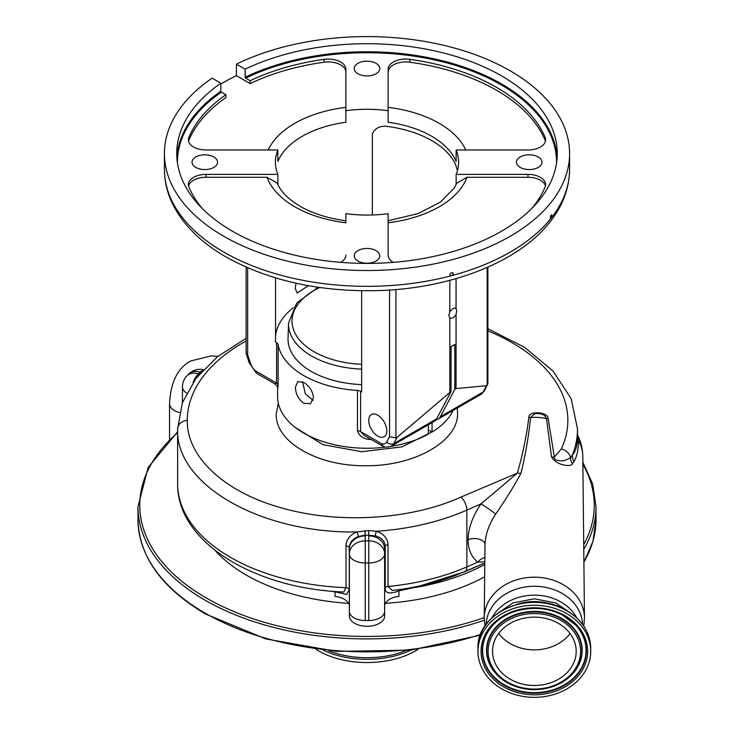 <?xml version="1.0" encoding="UTF-8"?>
<svg xmlns="http://www.w3.org/2000/svg" width="734" height="734" viewBox="0 0 734 734"><rect width="100%" height="100%" fill="white"/><g stroke="black" fill="none" stroke-linecap="round" stroke-linejoin="round"><path stroke-width="1.1" d="M582.787 456.08A48.444 48.444 0 0 0 578.034 436.106L578.456 440.528C578.475 449.419 577.007 456.364 574.071 461.383A10.57 9.891 37.2 0 1 572.392 454.97C575.768 451.364 577.474 445.354 577.511 436.932L577.511 429.005A199.942 115.44 180 0 1 572.392 454.97L570.538 457.897L563.813 460.768C561.822 460.943 553.5 461.044 554.344 457.117L561.308 448.988A190.299 109.871 0 0 0 567.868 420.408A190.299 109.871 0 0 0 487.89 330.887M457.355 407.994L457.585 415.178C456.309 442.758 412.306 466.686 364.67 465.723C317.097 466.09 275.085 441.629 276.25 414.049L278.278 403.012M246.11 340.971A190.299 109.871 0 0 0 187.271 420.408C186.656 457.172 224.824 492.395 281.893 507.992C338.365 524.214 410.425 519.938 460.998 497.065L517.351 473.118C522.801 454.19 526.617 435.693 528.792 417.609L528.801 417.407C528.553 410.352 548.436 411.756 548.206 418.793L554.344 457.117A10.57 8.313 168.6 0 1 551.5 456.814L546.481 418.591C544.931 414.536 540.894 412.976 534.352 413.903L530.554 417.453C528.792 435.657 525.599 454.218 520.993 473.155C515.13 484.403 506.68 498.065 495.643 514.149A10.57 0.67 34.3 0 0 480.981 503.891L466.879 510.084C439.84 521.92 409.728 528.975 376.533 531.269C383.735 533.737 387.57 538.233 388.029 544.766L388.029 586.475L392.222 590.466M295.279 427.454L322.914 444.657L361.715 451.722L401.92 446.868L433.17 431.353M361.66 384.598A78.969 45.591 180 0 1 288.031 339.108A78.969 45.591 180 0 1 288.049 338.264L288.535 323.088L296.82 302.894L318.125 287.278M377.771 415.233A12.772 7.377 -120 0 0 371.386 414.6A12.772 7.377 -120 0 0 369.431 424.83A12.772 7.377 -120 0 0 377.771 436.088A12.772 7.377 -120 0 0 384.157 436.721A12.772 7.377 -120 0 0 386.121 426.482A12.772 7.377 -120 0 0 377.771 415.233M428.317 429.885L432.06 432.042A89.401 51.619 0 0 0 453.162 410.416M432.06 422.601L432.06 432.042M456.062 278.617L456.062 308.601A5.597 3.23 120 0 0 455.75 308.372A5.597 3.23 120 0 0 449.832 312.198L448.768 315.372L449.832 317.831A5.597 3.23 120 0 0 450.153 318.061A5.597 3.23 120 0 0 456.062 314.235L456.062 388.58L454.823 389.295L440.382 416.701A15.607 9.01 60 0 1 438.189 419.059A15.607 9.01 60 0 1 436.088 419.747M454.823 389.295L454.823 344.503L451.08 346.659L451.08 391.451L397.158 437.29L393.864 443.565A15.607 9.01 60 0 1 391.662 445.923L434.455 421.215A15.607 9.01 -120 0 0 436.647 418.857L451.08 391.451M277.599 387.58L277.599 396.644A89.401 51.619 0 0 0 303.784 433.143A89.401 51.619 0 0 0 386.13 447.061M303.784 403.296C298.509 399.379 295.719 394.039 295.398 387.277L297.72 381.616L303.784 382.432C309.482 386.093 312.712 391.185 313.464 397.709L310.491 403.737L303.784 403.296M247.652 267.791L247.652 354.66L250.477 363.275A10.322 5.955 -120 0 0 255.707 371.009L276.59 383.065L276.59 342.787A5.285 3.055 180 0 1 278.113 344.622A89.401 51.619 0 0 0 303.784 375.606A89.401 51.619 0 0 0 357.449 390.424A5.285 3.055 180 0 1 360.623 391.305L360.623 431.574L381.506 443.63A10.322 5.955 -120 0 0 386.735 441.941L389.552 436.583L389.552 290.068M278.113 344.622L278.113 384.891C277.709 389.488 277.59 389.571 277.736 385.157M313.069 400.388L305.399 393.956L302.573 381.818M390.653 446.419A89.401 51.619 0 0 0 428.317 434.198L428.317 424.757M293.389 307.629A91.603 52.885 0 0 0 275.553 336.025M276.59 342.787L275.553 342.191L275.553 277.911M361.66 290.765L361.66 391.901L360.623 391.305M296.114 283.241L295.187 288.297L297.16 293.004L308.436 285.7M372.34 214.989L372.34 133.845C375.294 127.432 381.212 125.092 390.084 126.826A91.603 52.885 180 0 1 431.776 140.616A91.603 52.885 180 0 1 455.649 164.682L457.447 170.563M277.865 184.454L277.865 174.389A91.603 52.885 0 0 1 275.397 162.186A91.603 52.885 0 0 1 277.865 149.984L206.006 149.984A17.616 10.175 180 0 1 193.547 147.002A17.616 10.175 180 0 1 188.39 139.809A17.616 10.175 180 0 1 188.877 137.432A183.206 105.779 180 0 1 225.879 94.732L221.374 92.135A189.546 109.439 0 0 0 177.454 163.04M456.135 184.454L456.135 174.389A91.603 52.885 0 0 0 458.603 162.186A91.603 52.885 0 0 0 456.135 149.984L456.135 161.489A91.603 52.885 0 0 0 431.776 136.295A91.603 52.885 0 0 0 388.139 122.239L388.139 110.724A91.603 52.885 0 0 0 345.861 110.724L345.861 122.239A91.603 52.885 0 0 0 277.865 161.489L277.865 149.984M393.323 262.341A17.616 10.175 180 0 1 393.296 262.332A17.616 10.175 180 0 1 388.139 255.138L388.139 213.649A91.603 52.885 0 0 1 345.861 213.649L345.861 222.778A102.173 58.986 180 0 1 294.756 206.777A102.173 58.986 180 0 1 267.038 177.27L277.342 183.234C280.553 191.427 288.123 199.097 300.041 206.254C312.656 213.484 327.924 218.319 345.861 220.75M449.832 317.831L449.832 392.176M371.936 439.547C364.266 439.611 359.431 436.666 357.449 430.702L357.449 390.424M487.89 267.121L487.89 383.543L484.468 390.681L480.972 394.351A15.607 9.01 -120 0 0 483.174 392.002L486.477 385.726L456.062 388.58M550.289 217.769L550.775 218.604L551.418 217.796A202.584 116.963 0 0 0 569.584 169.38C569.309 190.565 561.097 210.062 544.967 227.879C512.846 263.8 450.181 287.444 383.322 290.416C322.795 292.701 270.332 281.535 225.934 256.918C201.584 242.871 184.106 225.815 173.527 205.777C167.499 194.051 164.462 181.922 164.416 169.38A202.584 116.963 0 0 0 223.751 252.083A202.584 116.963 0 0 0 450.85 275.856L452.263 275.479A202.584 116.963 0 0 0 550.775 218.604L550.289 217.769C550.83 215.071 551.362 214.401 551.895 215.75L551.418 217.796M176.876 157.581A190.253 109.843 180 0 1 220.87 91.273L220.87 83.217L212.117 78.162A202.584 116.963 0 0 0 164.416 153.553A202.584 116.963 0 0 0 223.751 236.265A202.584 116.963 0 0 0 444.529 261.616A202.584 116.963 0 0 0 569.584 153.553A202.584 116.963 0 0 0 510.249 70.849A202.584 116.963 0 0 0 236.412 64.142L245.165 69.189L245.165 77.244A190.253 109.843 180 0 1 501.533 83.942A190.253 109.843 180 0 1 557.124 157.581M449.804 274.69L450.85 275.856L449.804 274.69C450.979 272.36 452.144 272.048 453.3 273.764L452.263 275.479M453.062 273.03L453.3 273.764M551.583 214.897L551.895 215.75M376.028 250.615A12.772 7.377 0 0 0 362.11 249.019A12.772 7.377 0 0 0 354.228 255.836A12.772 7.377 0 0 0 357.972 261.047A12.772 7.377 0 0 0 371.89 262.644A12.772 7.377 0 0 0 379.772 255.836A12.772 7.377 0 0 0 376.028 250.615M213.833 156.975A12.772 7.377 0 0 0 199.914 155.379A12.772 7.377 0 0 0 192.024 162.186A12.772 7.377 0 0 0 195.767 167.398A12.772 7.377 0 0 0 209.685 169.003A12.772 7.377 0 0 0 217.567 162.186A12.772 7.377 0 0 0 213.833 156.975M376.028 63.326A12.772 7.377 0 0 0 362.11 61.729A12.772 7.377 0 0 0 354.228 68.537A12.772 7.377 0 0 0 357.972 73.758A12.772 7.377 0 0 0 371.89 75.354A12.772 7.377 0 0 0 379.772 68.537A12.772 7.377 0 0 0 376.028 63.326M538.233 156.975A12.772 7.377 0 0 0 524.315 155.379A12.772 7.377 0 0 0 516.433 162.186A12.772 7.377 0 0 0 520.167 167.398A12.772 7.377 0 0 0 534.086 169.003A12.772 7.377 0 0 0 541.976 162.186A12.772 7.377 0 0 0 538.233 156.975M556.546 163.04A189.546 109.439 0 0 0 501.028 84.805A189.546 109.439 0 0 0 245.661 78.107L250.166 80.712A183.206 105.779 180 0 1 324.125 59.353A17.616 10.175 180 0 1 345.861 69.235L345.861 110.724M388.139 110.724L388.139 69.235A17.616 10.175 180 0 1 409.875 59.353A183.206 105.779 180 0 1 545.123 137.432A17.616 10.175 180 0 1 545.61 139.809A17.616 10.175 180 0 1 527.994 149.984L456.135 149.984M456.135 174.389L527.994 174.389A17.616 10.175 180 0 1 545.61 184.564A17.616 10.175 180 0 1 545.123 186.941A183.206 105.779 180 0 1 531.554 208.695M345.861 255.138A17.616 10.175 180 0 1 340.677 262.341M202.446 208.695A183.206 105.779 180 0 1 188.877 186.941A17.616 10.175 180 0 1 188.39 184.564A17.616 10.175 180 0 1 206.006 174.389L277.865 174.389M245.661 78.107L245.165 77.244M245.165 69.189A190.253 109.843 180 0 1 501.533 75.886A190.253 109.843 180 0 1 557.253 153.553A190.253 109.843 180 0 1 439.804 255.037A190.253 109.843 180 0 1 232.467 231.228A190.253 109.843 180 0 1 176.747 153.553A190.253 109.843 180 0 1 220.87 83.217M388.139 222.778L388.139 220.75L418.059 213.594L440.492 202.052L454.126 188.152L456.658 183.234L466.962 177.27A102.173 58.986 180 0 1 388.139 222.778L388.139 255.138M545.435 186.005A17.616 10.175 0 0 0 527.994 177.27L466.962 177.27M267.038 177.27L206.006 177.27A17.616 10.175 0 0 0 188.565 186.005M456.062 314.235L456.676 310.803L456.062 308.601M486.477 385.726L487.183 385.313L487.183 267.433M449.832 280.342L449.832 312.198M395.938 289.581L395.938 437.996L397.158 437.29M395.938 437.996L389.552 436.583M391.662 445.923C388.011 447.364 385.157 447.501 383.111 446.318L381.506 443.63M382.827 446.189L364.303 435.491L360.623 431.574A5.285 3.055 180 0 0 357.449 430.702M278.113 384.891A5.285 3.055 180 0 0 276.59 383.065L275.103 383.992C277.379 386.368 278.204 387.58 277.599 387.625L277.599 387.433M487.596 384.726L487.183 385.313M247.652 354.66L246.11 353.182L246.11 267.121M255.707 371.009L256.405 373.184L275.103 383.992M220.87 91.273L221.374 92.135M188.565 141.249A17.616 10.175 0 0 1 188.877 140.304A183.206 105.779 0 0 1 225.879 97.613L225.879 94.732M220.87 84.052A202.584 116.963 180 0 1 236.412 75.648L236.412 64.142M236.412 75.648L250.166 83.584L250.166 80.712M345.861 72.115A17.616 10.175 0 0 0 324.125 62.225A183.206 105.779 0 0 0 250.166 83.584M545.435 141.249A17.616 10.175 0 0 0 545.123 140.304A183.206 105.779 0 0 0 409.875 62.225A17.616 10.175 0 0 0 388.139 72.115M577.511 436.996A10.57 8.698 -0.2 0 0 578.456 440.528A48.444 39.553 0 0 1 582.787 455.998A48.444 39.553 0 0 1 582.796 456.548L584.466 617.762A50.114 40.92 0 0 0 534.352 577.19A50.114 40.92 0 0 0 484.238 617.762L485 544.692C485.394 534.545 488.945 524.36 495.643 514.149M574.071 461.383L572.41 463.778C571.786 467.072 556.647 465.971 551.5 456.814M484.669 576.777A170.875 98.659 180 0 1 385.442 603.32M348.558 603.32A170.875 98.659 180 0 1 215.099 550.427M442.492 581.365L398.938 590.888C389.424 594.347 384.845 593.375 385.203 587.962L385.203 546.252C384.708 541.004 381.451 537.527 375.432 535.838L365.211 535.141L358.311 536.536C352.568 538.857 349.567 542.6 349.283 547.775L349.283 589.485L346.659 594.476L335.062 591.824L322.694 590.292M396.608 589.934L396.351 589.998A171.756 99.163 0 0 0 484.798 564.464M454.41 575.896L484.807 562.996L464.705 571.768L419.876 585.943M384.616 610.349L384.616 616.101A17.616 10.175 180 0 1 367 626.267A17.616 10.175 180 0 1 349.384 616.101L349.384 553.831A15.854 12.946 0 0 1 365.238 540.885L368.762 540.885L368.762 535.912A33.47 19.323 180 0 1 368.798 535.04L368.596 530.526L376.533 531.269A3.523 1.101 -72.8 0 0 375.432 535.838M328.447 650.691A67.244 38.829 0 0 0 405.553 650.691M315.904 649.241A68.17 39.361 0 0 0 318.795 651.012A68.17 39.361 0 0 0 418.096 649.241M388.029 544.766A3.523 2.037 0 0 0 385.203 546.252A17.616 10.175 0 0 0 384.616 548.858L384.616 611.358A15.854 9.157 180 0 1 368.762 620.514L365.238 620.514A15.854 9.157 180 0 1 349.384 611.358M484.816 561.877L477.761 562.18C471.375 556.849 468.145 549.381 468.072 539.784C468.209 528.452 472.512 516.488 480.981 503.891L517.351 473.118A10.57 8.294 14.3 0 0 520.993 473.155M398.984 589.723A3.523 0.486 -97.4 0 0 398.938 590.888L398.938 596.403A17.616 10.175 0 0 0 384.616 606.394L384.616 553.831A15.854 9.157 180 0 1 368.762 562.978L365.238 562.978L365.238 620.514M349.384 606.394A17.616 10.175 0 0 0 335.062 596.403L335.062 591.824A3.523 0.56 -84.2 0 0 335.053 591.494M484.862 557.592A10.57 8.01 -50.8 0 0 477.761 562.18L466.879 566.905A10.57 5.193 66.5 0 1 464.842 571.685A3.523 1.56 -113.6 0 0 464.705 571.768M177.628 483.66C176.701 542.105 254.57 588.723 343.787 592.035L346.017 587.677L346.017 545.958C346.31 539.609 349.898 534.939 356.807 531.948C260.983 533.646 175.215 484.587 177.628 429.005L177.628 483.66A180.564 104.246 0 0 0 346.017 587.677A3.523 2.037 180 0 1 349.283 589.485M203.41 369.633A15.854 15.854 0 0 0 188.849 373.918L188.849 373.918A15.854 11.212 45 0 1 200.024 372.175L203.079 369.982M199.859 373.578A3.523 2.532 43 0 1 198.822 373.423L200.024 372.175A3.523 2.514 43.8 0 0 200.942 372.331M194.06 380.955A3.523 0.973 21 0 1 193.987 380.937L198.327 373.955A203.024 117.211 180 0 1 198.822 373.423L198.327 373.955A3.523 2.541 42.7 0 0 199.409 374.111M358.311 536.536A3.523 0.908 -111.3 0 0 356.807 531.948L368.596 530.526M572.41 463.778A10.57 9.872 54 0 1 570.538 457.897A10.57 8.331 25 0 0 561.308 448.988M193.115 382.276A15.854 6.468 -71.6 0 1 198.299 373.945A15.854 11.212 45 0 0 187.087 375.68L187.087 375.68A15.854 15.854 0 0 0 182.445 386.891L182.445 402.526M516.461 604.522A46.334 37.829 0 0 1 534.352 601.586A46.334 37.829 0 0 1 552.243 604.522M565.189 612.78A56.371 46.031 180 0 0 507.524 610.835A56.371 46.031 180 0 0 477.981 651.315A56.371 46.031 180 0 0 503.524 689.841A56.371 46.031 180 0 0 561.189 691.795A56.371 46.031 180 0 0 590.723 651.315A56.371 46.031 180 0 0 565.189 612.78M534.352 685.473A41.838 34.159 180 0 0 576.19 651.315A41.838 34.159 180 0 0 534.352 617.147A41.838 34.159 180 0 0 492.514 651.315A41.838 34.159 180 0 0 534.352 685.473M498.643 633.515A41.838 34.159 180 0 0 534.352 649.874A41.838 34.159 180 0 0 570.061 633.515M179.472 412.545A16.827 9.716 180 0 1 174.481 410.563A16.827 9.716 180 0 1 169.554 403.691L169.554 439.226M187.271 420.408A10.57 8.634 180 0 0 177.628 429.005L182.353 402.792L196.033 378.285L217.659 356.559L246.11 338.301M361.66 369.138A78.483 45.315 180 0 1 288.517 323.933A78.483 45.315 180 0 1 288.535 323.088M319.785 287.517A74.96 43.278 0 0 0 292.04 321.125A74.96 43.278 0 0 0 361.66 364.293M436.647 418.857L393.864 443.565A5.285 4.055 -152.2 0 1 386.735 441.941M484.468 390.681A5.285 4.055 -152.2 0 1 483.174 392.002L440.382 416.701M527.994 177.27L527.994 174.389M388.139 107.347A102.173 58.986 180 0 1 465.778 149.984M268.222 149.984A102.173 58.986 180 0 1 345.861 107.347M206.006 177.27L206.006 174.389M250.477 363.275A5.285 1.477 161.9 0 1 249.193 362.761L256.405 373.184M324.125 62.225L324.125 59.353M409.875 62.225L409.875 59.353M545.123 140.304L545.123 137.432M188.877 140.304L188.877 137.432M528.801 417.407A10.57 8.643 3.5 0 0 530.554 417.453A48.444 39.553 0 0 1 534.352 417.334A48.444 39.553 0 0 1 546.481 418.591A10.57 8.606 176.5 0 0 548.206 418.793M486.156 624.395A48.224 39.37 0 0 1 534.352 586.255A48.224 39.37 0 0 1 582.557 624.395M177.628 432.711A227.246 131.202 0 0 0 206.309 598.008A227.246 131.202 0 0 0 484.238 617.633M583.714 544.729A227.246 131.202 0 0 0 582.879 464.255M177.628 431.831L148.158 467.43L137.992 506.68A229.008 132.221 0 0 0 205.061 600.164A229.008 132.221 0 0 0 484.275 620.239M583.759 549.344A229.008 132.221 0 0 0 596.008 506.68L592.696 484.082L582.851 462.181M480.33 635.204L410.82 650.131L336.704 651.416L265.763 638.919L205.428 613.918C161.498 587.879 139.02 556.445 137.992 519.617A229.008 132.221 0 0 0 205.061 613.11A229.008 132.221 0 0 0 480.614 634.424M583.888 562.07A229.008 132.221 0 0 0 596.008 519.617L596.008 506.68M323.226 650.14A68.17 39.361 0 0 0 410.774 650.14M460.998 497.065A10.57 5.147 -113.9 0 1 466.879 510.084L466.879 566.905A180.564 104.246 0 0 1 388.029 586.475A3.523 2.037 0 0 0 385.203 587.962M365.082 530.627L365.211 535.141A33.47 19.323 180 0 1 365.238 535.912A15.854 12.946 0 0 0 349.384 548.858A17.616 10.175 0 0 0 349.283 547.775A3.523 2.037 180 0 0 346.017 545.958M468.072 539.784A10.57 6.101 180 0 1 479.091 539.178A10.57 6.101 180 0 1 485 544.582M384.616 548.858A15.854 12.946 180 0 0 368.762 535.912M186.61 393.075A15.854 9.157 180 0 1 182.445 386.891M368.762 620.514L368.762 540.885A15.854 12.946 180 0 1 384.616 553.831M365.238 535.912L365.238 562.978A15.854 9.157 180 0 1 349.384 553.831M491.798 618.046A46.334 37.829 0 0 1 534.352 595.173A46.334 37.829 0 0 1 576.906 618.046M565.189 609.881A56.371 46.031 180 0 0 507.524 607.936A56.371 46.031 180 0 0 477.981 648.416C476.017 612.936 530.26 589.035 565.079 609.596C581.576 618.936 590.127 631.873 590.723 648.416A56.371 46.031 180 0 0 565.189 609.881M563.501 614.881A53.298 43.517 180 0 0 489.734 627.515A53.298 43.517 180 0 0 505.203 687.74A53.298 43.517 180 0 0 578.97 675.115A53.298 43.517 180 0 0 563.501 614.881M562.794 615.275A51.995 42.453 180 0 0 492.771 625.331A51.995 42.453 180 0 0 505.919 686.354A51.995 42.453 180 0 0 572.3 679.84A51.995 42.453 180 0 0 575.942 625.331A51.995 42.453 180 0 0 562.794 615.275M492.881 625.203A51.71 42.223 180 0 0 506.075 685.776A51.71 42.223 180 0 0 572.025 679.354A51.71 42.223 180 0 0 575.823 625.203M572.483 673.995A47.82 39.049 180 0 0 572.603 673.867A47.82 39.049 180 0 0 560.51 617.744A47.82 39.049 180 0 0 499.459 623.735A47.82 39.049 180 0 0 496.111 673.867A47.82 39.049 180 0 0 496.221 673.995M508.359 683.308A47.536 38.81 180 0 0 572.373 674.115A47.536 38.81 180 0 0 560.354 618.322A47.536 38.81 180 0 0 499.661 624.276A47.536 38.81 180 0 0 496.34 674.115A47.536 38.81 180 0 0 508.359 683.308M559.647 619.707A46.242 37.755 180 0 0 495.643 630.662A46.242 37.755 180 0 0 509.066 682.914A46.242 37.755 180 0 0 573.061 671.959A46.242 37.755 180 0 0 559.647 619.707M169.554 403.691C170.618 382.221 177.665 367.982 190.702 360.972L211.456 355.852L217.805 356.449M577.511 429.005L571.18 398.736L553.023 371.028L524.663 347.365L487.89 328.74M480.972 394.351L438.189 419.059M569.584 169.38L569.584 153.553M246.156 353.504L249.193 362.761M164.416 169.38L164.416 153.553M583.814 626.194L584.466 617.762M578.034 436.106L577.401 434.234M596.008 519.617L592.953 541.307L583.897 562.372M137.992 519.617L137.992 506.68M454.575 575.841L455.933 575.328M392.204 590.466C415.068 587.851 436.308 582.805 455.924 575.328M484.899 626.194L484.238 617.762M572.667 614.45L555.721 602.926L534.352 598.806L512.983 602.926L496.046 614.45M477.981 648.416L477.981 651.315M590.723 648.416L590.723 651.315M492.771 625.331C508.121 607.743 540.958 603.009 562.84 615.312L575.942 625.331M496.111 673.867L508.405 683.345C532.636 693.969 553.959 690.887 572.373 674.115L572.603 673.867M188.849 373.918L187.087 375.68"/></g></svg>
